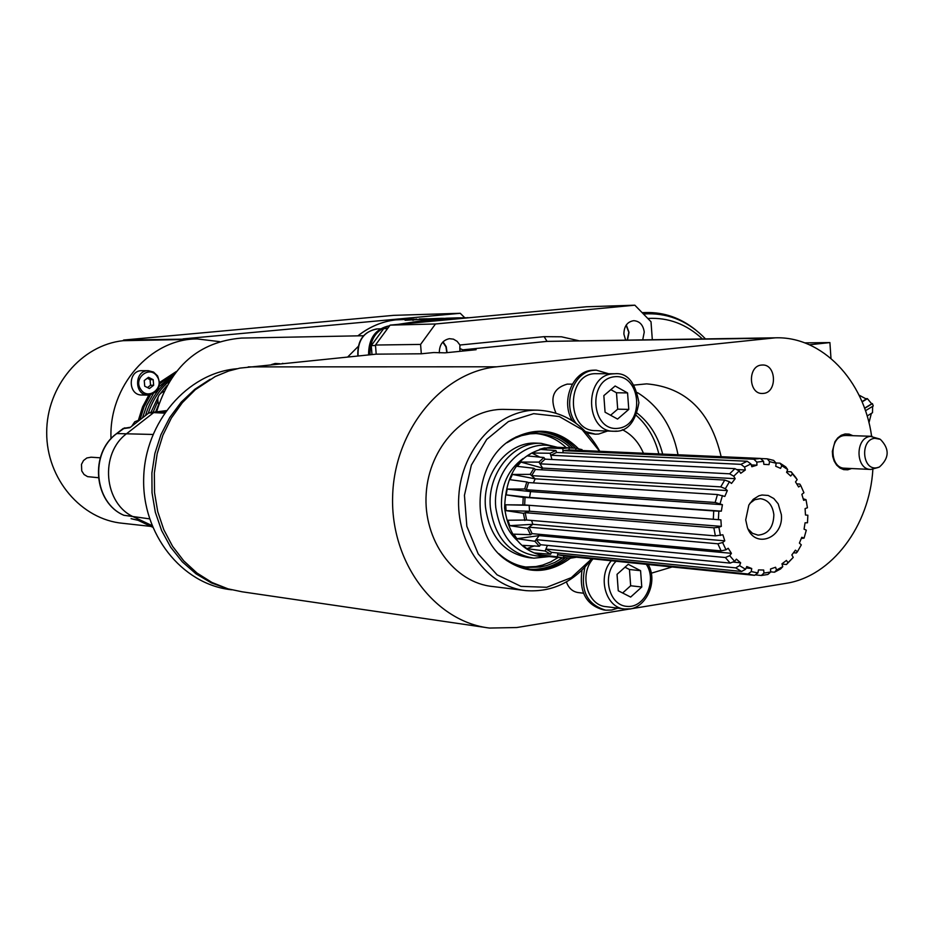 <?xml version="1.0" encoding="UTF-8"?>
<svg xmlns="http://www.w3.org/2000/svg" width="934" height="934" viewBox="0 0 934 934"><rect width="100%" height="100%" fill="white"/><g stroke="black" fill="none" stroke-linecap="round" stroke-linejoin="round"><path stroke-width="1.4" d="M147.514 387.575L150.537 385.24L150.059 379.636L147.268 378.223M153.655 385.275L153.176 379.659L148.471 377.301L144.245 380.558L144.723 386.186L149.428 388.544L153.655 385.275L150.537 385.24M153.176 379.659L150.059 379.636M140.719 389.28C147.852 401.118 165.026 387.773 157.169 376.577C150.117 364.727 132.803 378.025 140.719 389.28M157.554 375.865L153.538 372.059L148.366 370.693C134.076 370.133 134.006 395.561 148.296 395.129C158.453 392.747 161.535 386.337 157.554 375.865M148.296 395.129L141.898 395.012C127.666 395.444 127.725 370.121 141.968 370.681L148.366 370.693M155.709 411.766L158.71 404.34C156.55 398.211 158.255 393.903 163.859 391.451M421.829 320.747L398.129 324.378M358.142 346.526L347.705 356.986M156.655 411.661C170.759 366.245 199.024 341.716 241.439 338.073L242.093 338.061M157.764 401.351L153.188 412.034M166.766 385.777L160.718 393.109M158.173 396.927L151.004 412.268M169.813 380.628C159.702 389.198 152.511 400.126 148.226 413.412M171.973 377.359C159.084 386.618 150.269 399.332 145.506 415.525M174.016 374.511L159.119 386.501M153.141 393.985L146.778 405.356L142.493 417.872M175.464 372.596L159.574 383.874M150.409 394.942L144.093 406.734L140.007 419.67M138.512 419.868L142.552 406.932L148.833 395.129M159.597 382.473L176.328 371.51M111.018 438.77C108.578 386.396 150.537 338.738 197.156 338.925L219.572 341.634M183.017 338.89L460.252 313.287L393.599 315.353L123.615 340.046L190.232 339.065M622.628 592.997L630.66 585.758L629.469 569.506L624.998 567.207M640.572 570.686L628.232 564.311L617.035 574.34L618.25 590.767L630.648 597.071L641.775 587.019L640.572 570.686L629.469 569.506M641.775 587.019L630.66 585.758M592.973 558.906C578.776 574.702 587.439 605.676 606.224 606.68L623.935 608.91M617.841 608.139L611.735 610.03L605.781 610.194C586.961 604.683 580.002 590.37 584.918 567.242M604.999 610.1L603.796 609.949C586.213 605.232 578.952 591.981 582.01 570.172M566.413 581.905C568.631 588.163 572.565 591.724 578.239 592.576L583.458 593.207M610.602 415.245L617.689 409.174L616.487 392.77L610.859 389.653M627.566 392.922L615.132 385.999L603.843 395.631L605.069 412.209L617.561 419.074L628.78 409.407L627.566 392.922L616.487 392.77M628.78 409.407L617.689 409.174M596.592 373.705L596.312 373.693C566.273 372.351 565.537 431.391 595.588 430.632L613.568 431.228M607.555 431.029L598.706 434.03L595.437 434.182L585.63 431.66M576.08 423.324C561.673 405.111 573.126 371.417 593.989 370.273L596.254 370.144L608.618 373.74M594.993 434.17L586.844 432.932M572.554 420.907C560.377 402.122 572.262 371.417 592.016 370.261L594.584 370.133M567.382 384.119L567.195 384.119C553.302 388.194 549.554 397.849 555.94 413.097M763.463 393.401C777.438 392.467 776.423 364.202 762.424 365.007L761.49 365.066C747.539 365.871 748.391 394.136 762.342 393.471L763.463 393.401M643.444 453.235C638.809 442.331 631.769 434.485 622.348 429.698M749.85 503.344L754.754 499.725L760.334 498.663C768.098 499.807 772.605 505.177 773.866 514.774C773.457 527.395 768.192 534.178 758.069 535.147L752.512 533.337L748.017 528.959M781.349 514.599L778.197 503.858L773.819 498.534L768.192 495.452L761.981 495.008L758.898 495.802L753.248 499.316L748.846 505.025L745.706 519.864L747.434 527.617C755.057 549.367 783.941 538.054 781.349 514.599M803.193 498.791L806.019 499.678L803.649 500.32L801.862 494.355L803.929 492.743L800.753 485.528L798.605 486.976L795.523 481.909L797.169 479.644L795.756 477.437L791.145 471.798L792.464 473.877L790.701 476.025L786.58 472.289L787.666 469.533L785.751 466.907L780.007 463.159L781.793 465.692L780.579 468.366L775.722 466.264L776.154 463.229L773.667 460.38L767.234 458.827L769.593 461.653L769.009 464.642L763.825 464.35L763.557 461.303L760.451 458.431L753.855 459.224L756.832 462.12L756.937 465.179L751.228 464.91M801.302 538.463L804.081 538.112L806.299 530.162L804.057 529.158L805.073 522.795L807.478 522.783L807.863 515.218L805.47 515.008L805.096 508.598L807.431 507.769L806.019 499.678M796.725 483.882L799.784 484.057L800.753 485.528M797.169 479.644L792.464 473.877M786.848 471.588L791.145 471.798M787.666 469.533L781.793 465.692M775.921 462.96L780.007 463.159M776.154 463.229L769.593 461.653M760.556 458.536L767.234 458.827M763.557 461.303L756.832 462.12M569.203 449.943L569.004 447.83L562.863 448.518L562.945 450.643L569.203 449.943L760.451 458.431M563.039 452.768L562.945 450.643L753.855 459.224M756.937 465.179L751.835 466.743L750.889 463.918L747.177 461.244L740.942 464.35L744.538 467.093L745.344 469.977L736.599 469.545M750.889 463.918L744.538 467.093M556.617 452.465L555.928 450.515L550.138 453.259L550.733 455.267L556.617 452.465L747.177 461.244M551.971 459.505L550.733 455.267L740.942 464.35M745.344 469.977L740.744 473.281L739.191 470.923L734.93 468.646L729.594 473.818L733.75 476.2L735.186 478.675L542.596 468.086L520.845 462.073L538.941 462.108L539.992 463.824L545.036 459.154L734.93 468.646M739.191 470.923L733.75 476.2M541.206 469.79L542.596 468.086L539.992 463.824L729.594 473.818M735.186 478.675L731.485 483.45L729.431 481.746L724.737 480.064L720.744 486.883L725.356 488.716L727.329 490.572L535.17 478.827L512.392 474.437L530.208 474.355L531.633 475.639L535.404 469.463L724.737 480.064M729.431 481.746L725.356 488.716M533.372 482.89L535.17 478.827L531.633 475.639L720.744 486.883M727.329 490.572L724.819 496.433L717.464 494.553L715.152 502.469L722.426 504.687L530.559 491.588L507.185 489.089L524.686 488.996L526.367 489.743L528.539 482.586L717.464 494.553M722.449 495.545L720.091 503.613M722.426 504.687L721.34 511.155L529.543 497.437L530.559 491.588L526.367 489.743L715.152 502.469M718.398 519.654L718.83 511.143L713.739 510.933L713.307 519.269L720.896 519.853L529.134 505.306L505.668 504.792L524.651 504.955L525.036 497.402L713.739 510.933M718.83 511.143L721.34 511.155M720.896 519.853L721.317 526.379L529.555 511.213L529.134 505.306L524.651 504.955L713.307 519.269M525.2 512.696L713.868 527.815L715.362 535.882L722.881 534.785L724.784 540.833L532.847 524.301L509.766 525.679L507.968 520.25L526.624 520.016L525.2 512.696L523.437 513.303L506.076 510.653L529.555 511.213L525.2 512.696M526.624 520.016L715.362 535.882M531.563 520.425L532.847 524.301L527.441 528.352L530.512 534.703L532.111 533.641L528.994 527.185L717.861 543.786L721.141 550.908L725.987 549.787L728.205 548.258L731.415 553.325L729.723 555.672L725.356 557.516L730.143 563.097L734.603 561.369L736.401 559.151L740.65 562.805L739.553 565.619L735.7 567.872L741.596 571.468L745.554 569.285L746.78 566.553L751.718 568.514L746.149 567.965M532.111 533.641L721.141 550.908M731.415 553.325L539.14 535.626L534.878 541.276L539.35 546.262L540.646 544.732L536.104 539.654L725.356 557.516M540.646 544.732L730.143 563.097M547.429 545.386L545.129 551.025L550.628 554.247L551.515 552.356L545.923 549.075L735.7 567.872M551.515 552.356L741.596 571.468M557.867 552.998L557.318 556.816L563.377 558.018L563.786 555.928L557.621 554.703L748.041 574.025L754.532 575.344L757.918 572.927L758.478 569.903L763.685 570.032L763.965 573.056L761.338 575.496L767.9 574.468L770.667 572.017L770.527 568.969L775.582 567.253L776.528 570.02L774.496 572.215L780.602 568.934L782.762 566.669L781.956 563.832L786.44 560.435L787.981 562.723L786.463 564.498L792.861 557.82M563.786 555.928L754.532 575.344M755.197 574.865L761.338 575.496M770.655 571.841L774.496 572.215M782.027 564.078L786.463 564.498M793.491 552.741L796.305 552.986L797.403 551.796L801.302 544.861L799.399 543.086L801.781 537.284L804.081 538.112M787.981 562.723L793.246 557.365L791.834 554.959L795.406 550.173L797.403 551.796M776.528 570.02L782.762 566.669M763.965 573.056L770.667 572.017M757.918 572.927L751.286 571.573L748.041 574.025M751.286 571.573L751.718 568.514M739.553 565.619L745.554 569.285M740.65 562.805L732.851 562.046M729.723 555.672L734.603 561.369M725.987 549.787L722.636 542.526L717.861 543.786M722.636 542.526L724.784 540.833M720.418 535.486L718.9 527.255L713.868 527.815M718.9 527.255L721.317 526.379M523.437 513.303L524.838 520.495M527.441 528.352L509.766 525.679M538.194 534.201L539.14 535.626L516.911 538.696L513.875 534.155L530.512 534.703M534.878 541.276L516.911 538.696M534.411 545.853L526.916 548.655L522.9 545.363L539.35 546.262M545.129 551.025L526.916 548.655M541.23 553.418L538.918 554.726L534.26 552.951L550.628 554.247M557.318 556.816L538.918 554.726M553.815 447.059L552.8 447.012C521.802 450.468 505.738 470.806 504.617 508.026C508.575 536.139 522.339 552.204 545.9 556.22L563.377 558.018M578.403 448.67C559.046 429.652 537.424 426.208 513.548 438.326C472.826 459.505 468.074 534.026 505.831 559.898C527.5 574.492 549.029 573.931 570.429 558.193L570.277 556.594M576.547 557.224L570.429 558.193L563.471 557.505M569.016 447.911L576.056 448.238L582.045 449.639L581.917 450.503M576.056 448.238L575.648 450.223M556.746 447.258L569.004 447.83M547.137 449.99L544.382 447.97L562.863 448.518M544.382 447.97L539.572 449.347L555.928 450.515M545.725 459.189L544.896 458.956M540.179 457.286L531.808 453.013L550.138 453.259M531.808 453.013L527.476 455.955L543.892 457.508L538.941 462.108M545.036 459.154L543.892 457.508M520.845 462.073L517.354 466.346L533.909 468.284L530.208 474.355M535.404 469.463L533.909 468.284M512.392 474.437L510.046 479.691L526.811 481.956L524.686 488.996M528.539 482.586L526.811 481.956M506.17 494.892L523.227 497.39L529.543 497.437L506.17 494.892L507.185 489.089M523.227 497.39L522.842 504.815M505.668 504.792L506.076 510.653M523.098 458.524C507.944 469.709 500.752 485.797 501.511 506.777C502.796 520.658 507.991 531.855 517.109 540.389M555.298 447.129C525.445 436.528 491.821 470.082 495.767 507.559C501.383 541.125 518.568 557.388 547.301 556.36M557.446 447.293L541.09 443.335C512.941 441.525 487.023 473.853 490.35 507.489C494.53 537.027 509.018 553.92 533.828 558.17L549.297 556.571M537.015 443.171L536.128 443.125C508.026 441.327 482.154 473.561 485.482 507.104C489.649 536.56 504.115 553.407 528.889 557.656L532.473 558.03M525.702 567.008L535.976 566.564L542.607 565.093L550.628 561.964L558.182 557.481M566.308 447.701C557.353 439.284 547.067 434.543 535.474 433.481M498.896 553.722C507.652 561.708 517.564 566.261 528.632 567.37L540.214 567.031L546.845 565.549L554.878 562.408L562.443 557.925M570.697 447.993C560.96 438.817 549.764 433.983 537.097 433.493L530.115 433.82L521.569 435.641L514.926 438.198L507.034 442.716M573.149 448.11C563.342 438.186 551.889 432.734 538.79 431.777M528.749 569.18C542.024 570.137 554.271 566.319 565.502 557.703M575.577 448.215C565.28 437.812 553.255 432.337 539.49 431.788L527.43 432.979L515.755 437.1M506.707 560.552L518.312 566.576L530.781 569.413C544.195 570.476 556.582 566.646 567.93 557.948M591.923 558.789C574.27 581.8 552.379 592.425 526.239 590.65C487.128 587.007 455.512 543.483 458.792 496.047C461.559 448.565 498.417 409.185 537.657 410.166C564.545 411.59 585.256 425.297 599.791 451.297M523.892 590.37L492.918 586.552C454.228 582.933 422.974 540.202 426.196 493.642C428.928 447.059 465.354 408.415 504.162 409.384L505.341 409.419M599.605 451.285L582.174 429.663L559.291 416.541L533.664 413.669L508.411 421.561L486.707 439.412L471.378 465.062L464.443 495.312L466.837 526.274L478.22 553.944L497.075 574.819L520.927 586.365L546.729 587.288L571.316 577.644L591.736 558.777M637.128 413.132C649.76 423.067 658.272 436.727 662.661 454.087M658.844 453.924C654.874 438.069 647.344 425.227 636.252 415.408M678.026 454.776C672.433 426.663 658.914 405.951 637.49 392.642M651.231 573.219L672.176 566.961M721.141 456.691C710.646 411.544 685.813 387.271 646.655 383.862L634.046 385.088M876.793 467.794L879.396 467.023C889.401 458.08 889.705 448.845 880.342 439.319L874.819 438.291C859.957 439.529 862.047 470.584 876.793 467.794M878.404 467.42L870.897 469.452C855.357 469.744 854.925 437.556 870.465 436.388L879.688 438.992M870.698 469.44L844.803 468.214C829.345 468.506 828.913 436.703 844.371 435.548L846.087 435.478M851.598 468.541L847.71 469.802L843.706 469.627L839.923 468.027L836.666 465.132L834.19 461.151L832.708 456.422L832.346 451.332L834.961 441.677L837.74 437.918L841.219 435.279L845.118 433.971L849.123 434.123L852.905 435.688M446.826 352.667L445.938 346.806L442.751 342.124M627.204 339.941L628.827 332.376L626.107 325.254M626.294 324.974L629.014 332.352L627.52 339.929M625.582 339.964L623.889 334.115C624.017 326.199 627.321 321.716 633.777 320.677C639.708 321.168 643.199 324.962 644.25 332.072L642.744 339.719M652.306 339.579L651.01 321.751L634.851 305.196L435.478 323.981L390.108 325.125L586.412 306.772L634.851 305.196M375.468 345.031L420.58 344.424L421.316 353.788L376.204 354.149L375.468 345.031L390.108 325.125M420.58 344.424L435.478 323.981M421.316 353.788L433.715 352.538L445.063 352.842L476.118 349.713L462.82 349.841L459.832 348.522L459.972 351.336M439.33 352.889C439.307 344.891 442.669 340.151 449.406 338.68L453.445 339.159L457.17 341.365L459.937 345.02L459.832 348.522M443.055 341.809L446.207 346.654L447.082 352.632M871.609 436.283C864.067 380.395 822.072 336.193 775.395 337.816L496.818 366.793C442.039 371.989 394.183 430.142 392.63 496.456C390.517 562.758 435.104 621.775 489.533 628.057L516.771 627.531L785.716 583.4C831.727 576.547 869.589 525.889 872.87 469.335M376.204 354.149L239.816 368.124L228.713 370.996L215.287 376.507L195.346 389.676L182.305 402.706L171.366 418.035L162.901 435.209L157.169 453.714L154.355 473.001L154.53 492.487L157.718 511.563L163.789 529.683L172.556 546.273L183.753 560.867L197.004 573.044L211.925 582.454L228.048 588.864L242.116 591.794L485.715 627.508M228.048 588.864L211.469 582.956L196.07 573.873L182.328 561.859L170.724 547.254L161.605 530.524L155.313 512.182L152.032 492.802L151.892 473.001L154.892 453.422L160.928 434.695L169.813 417.416L181.231 402.122L194.821 389.291L210.127 379.297M131.764 426.219L134.776 421.748L140.193 419.658M98.362 477.718L87.586 476.644L84.048 474.507L81.737 470.911L81.48 464.373L83.511 460.52L86.862 457.964L91.1 457.216M146.089 524.102L141.816 522.083M131.075 518.662L137.847 520.203L152.604 527.173M123.743 515.206L123.965 515.311C93.925 502.761 89.547 452.978 116.878 433.493L124.782 427.83M123.136 428.624L129.873 427.702L148.775 412.98L153.421 412.805L127.164 433.259C99.156 453.27 103.639 504.395 134.414 517.273L151.95 525.55M150.502 412.314L156.153 412.046L148.775 412.98M149.37 412.781L166.194 410.645M279.838 363.735L275.18 363.466L271.444 364.575M282.36 363.396L283.072 363.419M231.562 589.809L230.336 589.634C181.64 583.902 141.933 533.886 143.684 478.056C144.922 422.226 187.314 373.226 236.325 368.79L236.944 368.72M375.515 345.545L371.277 345.603L383.676 328.651L387.26 328.558M371.277 345.603L372.001 354.57M383.676 328.651L387.482 328.289M389.478 325.884C376.344 329.539 369.852 339.17 370.016 354.757M368.58 354.908C368.51 338.377 375.526 328.651 389.618 325.709M165.715 411.299L153.83 412.594L164.758 412.676M153.83 412.594L164.419 413.155M868.959 422.763L871.364 413.4M872.613 406.36L872.508 412.7L867.126 415.992M864.627 408.368L872.414 403.616L873.267 405.963L865.456 410.726M872.414 403.616L871.597 403.605M862.094 401.889L867.406 398.666L871.714 403.838L864.569 408.193M867.406 398.666L865.888 398.643M861.989 401.632L866.273 399.028L859.011 395.094M471.448 317.513L460.415 318.552M452.021 319.335L467.981 317.63M446.802 319.311L446.744 318.576L448.997 318.261L454.298 318.552M454.263 318.109L448.262 318.587L448.308 319.206M446.744 318.576L448.262 318.587M458.232 318.097L447.631 318.412M461.221 317.84L458.22 317.864M464.467 317.688L439.12 319.311L447.619 318.167M416.868 319.078L405.087 320.28L441.163 318.342L426.896 318.891L421.958 319.813L426.266 319.942L446.849 318.19M441.163 318.342L443.848 318.331M426.896 318.891L426.978 319.918M427.177 318.798L419.588 318.961M642.767 312.715L646.083 312.528C664.132 312.178 680.594 317.922 695.468 329.772M804.746 342.871L829.906 342.58L830.98 358.399M829.906 342.58L809.416 344.786M646.632 313.824L643.97 313.941M644.051 314.022L648.056 313.789C669.923 313.532 689.035 321.88 705.415 338.82M648.149 318.447C668.405 317.35 686.467 324.156 702.345 338.855M123.615 340.046L123.136 340.688C81.48 345.008 46.502 386.384 46.7 432.629C46.455 478.885 81.328 519.631 122.903 523.32L151.028 526.426M460.252 313.287L464.7 317.677M357.827 355.971C357.185 340.256 363.781 331.231 377.616 328.896L376.437 328.966C363.536 331.85 357.43 340.852 358.107 355.947M646.293 564.323C657.408 580.75 644.682 608.454 626.854 606.376C608.886 605.267 601.659 575.251 616.078 561.252M629.901 608.851L624.624 609.003C605.734 607.999 597.024 576.733 611.315 560.762M614.455 376.752C641.424 373.565 645.207 425.203 618.273 428.297C591.152 431.987 587.159 379.566 614.385 376.752L614.455 376.752M616.837 431.099L613.965 431.251C585.081 432.115 583.668 375.62 612.552 373.88L614.7 373.763C627.216 372.538 635.283 382.169 638.903 402.659C635.424 422.553 627.111 432.08 613.965 431.251M459.937 345.02L544.125 336.66L547.055 341.377L462.82 349.841L462.704 351.056M544.125 336.66L561.497 336.8L578.45 340.641M768.694 338.225L547.055 341.377L775.395 337.816M248.257 366.887L496.818 366.793M132.313 518.989L138.092 520.32M116.54 433.761L116.668 433.551C89.337 453.095 93.669 502.574 123.848 515.276L149.545 518.86M130.456 427.247L123.276 428.414L116.668 433.551L152.919 434.462M164.618 412.875L163.228 412.84M149.23 412.793L154.052 412.548M446.417 318.214L446.499 319.335M431.695 318.996L431.742 319.615M412.618 319.171L412.711 320.28M357.956 335.843C369.455 326.783 382.076 321.459 395.806 319.86L401.643 319.463M182.515 339.556L123.136 340.688M421.152 320.771L443.066 320.175M241.439 338.073L363.513 335.738M189.602 339.077L197.156 338.925M380.418 328.826L377.616 328.896M624.624 609.003C644.238 611.957 659.077 582.979 648.184 564.521M596.312 373.693L614.7 373.763M594.281 370.133L596.254 370.144M569.833 419.238L571.655 419.284M567.195 384.119L572.308 384.166M552.8 447.012L553.967 447.071M536.128 443.125L541.09 443.335M526.998 567.195L528.632 567.37M529.099 569.226L530.781 569.413M504.162 409.384L537.657 410.166M872.017 436.306L845.912 435.466M90.89 457.193L100.265 457.812M166.194 410.633L149.242 412.793M430.282 319.743L430.224 318.984M419.168 318.973L424.561 318.821M413.493 320.234L413.423 319.463M414.031 319.113L395.782 319.872C382.029 321.459 369.385 326.783 357.874 335.843M446.452 318.202L458.431 317.852M463.813 317.7L465.167 317.665M642.685 312.621L646.083 312.528M646.188 313.836L648.056 313.789"/></g></svg>
